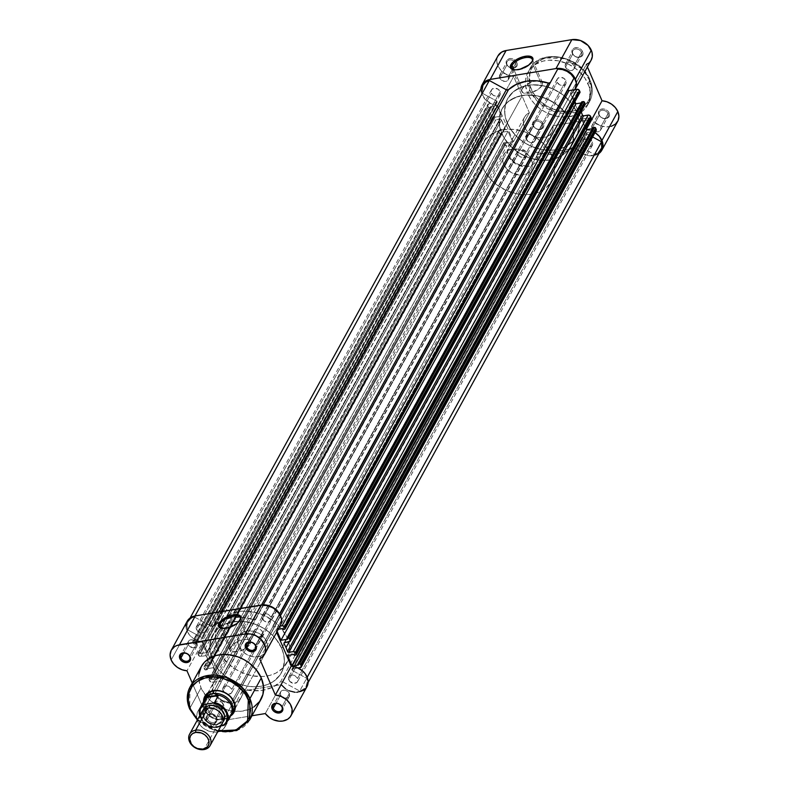 <?xml version="1.0" encoding="UTF-8"?>
<svg xmlns="http://www.w3.org/2000/svg" width="789" height="789" viewBox="0 0 789 789"><rect width="100%" height="100%" fill="white"/><g stroke="black" fill="none" stroke-linecap="round" stroke-linejoin="round"><path stroke-width="0.59" stroke-dasharray="3.94 2.96" d="M572.844 53.8A4.892 3.817 28.8 0 1 575.428 49.056A4.892 3.817 28.8 0 1 581.493 52.37L582.657 51.689A5.868 4.586 -151.2 0 0 575.368 47.715A5.868 4.586 -151.2 0 0 572.272 53.405L572.844 53.8L565.486 67.183A4.892 3.817 28.8 0 1 565.526 64.116A4.892 3.817 28.8 0 1 569.865 62.469A4.892 3.817 28.8 0 1 574.136 65.753L581.493 52.37A4.892 3.817 -151.2 0 0 577.223 49.086A4.892 3.817 -151.2 0 0 572.883 50.723A4.892 3.817 -151.2 0 0 572.844 53.8A4.892 3.817 -151.2 0 0 577.114 57.084A4.892 3.817 -151.2 0 0 581.454 55.437A4.892 3.817 -151.2 0 0 581.493 52.37L574.136 65.753A4.892 3.817 28.8 0 1 574.096 68.821A4.892 3.817 28.8 0 1 569.757 70.468A4.892 3.817 28.8 0 1 565.486 67.183L572.844 53.8L572.272 53.405L574.313 55.95L577.41 57.35L580.526 57.124L582.617 55.358L583.061 53.603L582.144 50.762L580.615 49.145L577.518 47.754L574.402 47.971L572.834 49.007L571.867 51.492L572.272 53.405A5.868 4.586 -151.2 0 0 579.56 57.39A5.868 4.586 -151.2 0 0 582.657 51.689L581.493 52.37A4.892 3.817 28.8 0 1 578.909 57.114A4.892 3.817 28.8 0 1 572.844 53.8M599.354 115.076A4.892 3.817 28.8 0 1 601.938 110.332A4.892 3.817 28.8 0 1 608.013 113.646L609.167 112.965A5.868 4.586 -151.2 0 0 601.889 108.99A5.868 4.586 -151.2 0 0 598.792 114.681L599.354 115.076L591.997 128.459A4.892 3.817 28.8 0 1 592.036 125.392A4.892 3.817 28.8 0 1 596.376 123.745A4.892 3.817 28.8 0 1 600.656 127.029L608.013 113.646A4.892 3.817 -151.2 0 0 603.733 110.361A4.892 3.817 -151.2 0 0 599.393 111.999A4.892 3.817 -151.2 0 0 599.354 115.076A4.892 3.817 -151.2 0 0 603.634 118.36A4.892 3.817 -151.2 0 0 607.974 116.713A4.892 3.817 -151.2 0 0 608.013 113.646L600.656 127.029A4.892 3.817 28.8 0 1 600.616 130.096A4.892 3.817 28.8 0 1 596.277 131.743A4.892 3.817 28.8 0 1 591.997 128.459L599.354 115.076L598.792 114.681L600.823 117.226L603.93 118.616L607.047 118.399L609.128 116.634L609.581 114.878L608.664 112.038L607.135 110.421L604.029 109.03L600.912 109.247L599.354 110.273L598.378 112.768L598.792 114.681A5.868 4.586 -151.2 0 0 606.07 118.656A5.868 4.586 -151.2 0 0 609.167 112.965L608.013 113.646A4.892 3.817 28.8 0 1 605.429 118.389A4.892 3.817 28.8 0 1 599.354 115.076M507.08 64.668A4.892 3.817 28.8 0 1 508.51 60.28A4.892 3.817 28.8 0 1 514.103 61.177A4.892 3.817 28.8 0 1 515.73 63.238L516.894 62.558A5.868 4.586 -151.2 0 0 515.247 60.339A5.868 4.586 -151.2 0 0 508.382 58.938A5.868 4.586 -151.2 0 0 506.508 64.274L507.08 64.668L499.723 78.052A4.892 3.817 28.8 0 1 499.762 74.975A4.892 3.817 28.8 0 1 504.102 73.338A4.892 3.817 28.8 0 1 508.372 76.622L515.73 63.238A4.892 3.817 -151.2 0 0 514.103 61.177A4.892 3.817 -151.2 0 0 507.12 61.591A4.892 3.817 -151.2 0 0 507.08 64.668A4.892 3.817 -151.2 0 0 511.351 67.943A4.892 3.817 -151.2 0 0 515.69 66.306A4.892 3.817 -151.2 0 0 515.73 63.238L508.372 76.622A4.892 3.817 28.8 0 1 508.333 79.689A4.892 3.817 28.8 0 1 503.993 81.336A4.892 3.817 28.8 0 1 499.723 78.052L507.08 64.668L506.508 64.274L508.54 66.818L511.647 68.209L514.763 67.992L516.854 66.227L517.298 64.471L516.381 61.631L514.852 60.013L511.755 58.613L509.605 58.573L507.071 59.865L506.104 62.361L506.508 64.274A5.868 4.586 -151.2 0 0 513.787 68.249A5.868 4.586 -151.2 0 0 516.894 62.558L515.73 63.238A4.892 3.817 28.8 0 1 513.146 67.982A4.892 3.817 28.8 0 1 507.08 64.668M533.591 125.944A4.892 3.817 28.8 0 1 536.175 121.19A4.892 3.817 28.8 0 1 542.25 124.514L543.404 123.834A5.868 4.586 -151.2 0 0 536.125 119.849A5.868 4.586 -151.2 0 0 533.019 125.55L533.591 125.944L526.233 139.328A4.892 3.817 28.8 0 1 526.273 136.25A4.892 3.817 28.8 0 1 530.612 134.613A4.892 3.817 28.8 0 1 534.893 137.897L542.25 124.514A4.892 3.817 -151.2 0 0 537.97 121.23A4.892 3.817 -151.2 0 0 533.63 122.867A4.892 3.817 -151.2 0 0 533.591 125.944A4.892 3.817 -151.2 0 0 537.871 129.218A4.892 3.817 -151.2 0 0 542.211 127.581A4.892 3.817 -151.2 0 0 542.25 124.514L534.893 137.897A4.892 3.817 28.8 0 1 534.853 140.965A4.892 3.817 28.8 0 1 530.514 142.602A4.892 3.817 28.8 0 1 526.233 139.328L533.591 125.944L533.019 125.55L535.06 128.094L538.157 129.485L541.284 129.268L543.365 127.502L543.72 124.79L542.901 122.906L540.406 120.658L538.266 119.889L536.125 119.849L533.591 121.141L532.614 123.626L533.019 125.55A5.868 4.586 -151.2 0 0 540.307 129.524A5.868 4.586 -151.2 0 0 543.404 123.834L542.25 124.514A4.892 3.817 28.8 0 1 539.666 129.258A4.892 3.817 28.8 0 1 533.591 125.944M531.875 62.114A11.194 4.931 -23.4 0 0 531.894 62.094A11.194 4.931 -23.4 0 0 532.121 61.631A11.194 4.931 156.6 0 1 531.875 62.114L541.994 85.498A11.194 4.931 -23.4 0 0 542.368 82.687A11.194 4.931 -23.4 0 0 532.822 81.622A11.194 4.931 -23.4 0 0 522.19 88.772L513.964 69.767L522.19 88.772A11.194 4.931 -23.4 0 0 521.815 91.583A11.194 4.931 -23.4 0 0 531.362 92.638A11.194 4.931 -23.4 0 0 541.994 85.498L531.875 62.114A11.194 4.931 156.6 0 1 523.521 68.446A11.194 4.931 156.6 0 1 513.491 69.688A11.194 4.931 -23.4 0 0 513.974 69.846A11.194 4.931 -23.4 0 0 523.916 68.278A11.194 4.931 -23.4 0 0 531.875 62.114L532.397 61.167L531.875 62.114M589.896 80.113L589.62 101.485L575.388 112.363L553.7 111.377L537.289 101.12L529.666 90.064A1.371 0.602 156.6 0 1 531.293 89.108C533.542 97.175 550.298 114.435 571.847 111.269C593.081 107.363 593.663 87.244 589.097 79.561A1.371 0.602 156.6 0 1 589.935 79.758A1.371 0.602 156.6 0 1 589.896 80.113L587.953 83.644A34.045 26.589 28.8 0 1 587.677 105.016A34.045 26.589 28.8 0 1 557.478 116.437A34.045 26.589 28.8 0 1 527.723 93.595L529.666 90.064A34.045 26.589 -151.2 0 0 559.421 112.896A34.045 26.589 -151.2 0 0 589.62 101.485A34.045 26.589 -151.2 0 0 589.896 80.113A34.045 26.589 -151.2 0 0 560.141 57.272A34.045 26.589 -151.2 0 0 529.942 68.682A34.045 26.589 -151.2 0 0 529.666 90.064L527.723 93.595L530.672 98.97L534.666 103.951L539.548 108.34L545.13 111.979L554.351 115.707L560.713 116.91L566.966 117.028L575.625 115.164L582.746 111.022L587.716 104.937L590.123 97.461L590.182 91.997L588.998 86.415L585.004 78.269L578.672 71L573.416 66.976L567.557 63.771L558.148 60.792L548.71 60.211L542.802 61.187L535.1 64.599L531.017 68.051L526.855 74.669L525.553 79.778L525.494 85.232L527.723 93.595A34.045 26.589 28.8 0 1 527.999 72.223A34.045 26.589 28.8 0 1 558.198 60.802A34.045 26.589 28.8 0 1 587.953 83.644L589.896 80.113A1.371 0.602 -23.4 0 0 589.935 79.758A1.371 0.602 -23.4 0 0 589.097 79.561L591.237 87.579L591.178 92.816L589.925 97.728L587.539 102.126L584.097 105.834L577.262 109.819L571.847 111.269L565.979 111.683L559.894 111.042L550.87 108.182L545.248 105.115L540.199 101.239L535.918 96.722L532.575 91.731L530.287 86.445L529.034 78.446L530.455 70.941L532.851 66.552L536.293 62.834L540.652 59.954L545.761 58.001L554.401 56.995L563.543 58.337L569.52 60.487L575.142 63.564L580.191 67.43L584.471 71.947L589.097 79.561C586.848 71.493 570.092 54.244 548.542 57.41C527.308 61.305 526.717 81.425 531.293 89.108A1.371 0.602 -23.4 0 0 529.666 90.064L529.942 68.682L544.173 57.814L565.861 58.8L582.272 69.047L589.896 80.113M595.616 133.025L591.04 130.698L586.148 129.672L586.661 128.725L586.148 129.672A15.652 12.229 28.8 0 1 595.014 132.631M576.562 111.811L570.97 121.989A39.134 30.564 28.8 0 1 570.644 146.557A39.134 30.564 28.8 0 1 535.938 159.674A39.134 30.564 28.8 0 1 501.745 133.42L507.337 123.252A39.134 30.564 -151.2 0 0 541.53 149.506A39.134 30.564 -151.2 0 0 576.236 136.379A39.134 30.564 -151.2 0 0 576.562 111.811L578.613 118.212L579.264 124.593L577.558 133.568L574.698 138.834L568.09 145.137L562.389 148.046L555.9 149.782L548.878 150.275L541.589 149.515L530.78 146.093L524.044 142.415L517.998 137.779L512.88 132.365L508.866 126.388L505.276 116.851L504.625 110.47L505.414 104.365L507.603 98.773L513.323 91.78L521.509 87.017L527.989 85.281L535.011 84.788L545.958 86.395L553.119 88.97L559.845 92.648L565.891 97.284L571.019 102.698L576.562 111.811A39.134 30.564 -151.2 0 0 542.359 85.557A39.134 30.564 -151.2 0 0 507.652 98.684A39.134 30.564 -151.2 0 0 507.337 123.252L501.745 133.42L505.128 139.604L509.714 145.334L515.325 150.374L521.746 154.555L528.729 157.692L536.007 159.684L543.286 160.453L553.631 159.24L562.498 155.315L567.192 151.34L570.694 146.468L572.893 140.866L573.524 131.595L572.173 125.175L567.577 115.805L562.991 110.075L554.263 102.826L543.986 97.708L536.707 95.716L525.859 95.045L519.073 96.169L510.217 100.095L505.522 104.069L502.011 108.941L499.25 117.541L499.684 127.019L501.745 133.42A39.134 30.564 28.8 0 1 502.06 108.852A39.134 30.564 28.8 0 1 536.767 95.735A39.134 30.564 28.8 0 1 570.97 121.989L281.673 648.292A39.134 30.564 28.8 0 1 281.348 672.859A39.134 30.564 28.8 0 1 263.447 685.769A39.134 30.564 28.8 0 1 212.448 659.732L507.337 123.252A39.134 30.564 -151.2 0 0 541.53 149.506A39.134 30.564 -151.2 0 0 576.236 136.379A39.134 30.564 -151.2 0 0 576.562 111.811A39.134 30.564 -151.2 0 0 542.359 85.557A39.134 30.564 -151.2 0 0 507.652 98.684A39.134 30.564 -151.2 0 0 507.337 123.252L212.448 659.732A39.134 30.564 28.8 0 1 211.462 657.198A39.134 30.564 28.8 0 1 212.764 635.155A39.134 30.564 28.8 0 1 247.47 622.038A39.134 30.564 28.8 0 1 281.673 648.292L576.562 111.811L571.019 102.698L562.971 94.858L553.119 88.97L542.299 85.547L531.451 84.877L521.509 87.017L513.323 91.78L507.603 98.773L505.414 104.365L504.773 113.646L506.134 120.066L510.72 129.435L517.998 137.779L524.044 142.415L530.78 146.093L541.589 149.515L552.438 150.186L559.223 149.062L565.348 146.734L572.784 141.172L577.558 133.568L579.047 127.69L579.116 121.417L576.562 111.811M611.258 126.329L606.189 126.901L600.833 125.786L595.873 123.123L591.967 119.267L553.02 125.698L553.01 129.061L551.994 132.118L550.022 134.672L545.603 137.168L538.098 137.483L530.622 134.357L526.263 130.215L523.383 123.498L523.442 120.155L524.517 117.107L526.529 114.592L529.35 112.768L513.639 76.474L505.729 74.087L501.281 70.714L498.175 66.394L496.814 61.7L496.853 59.392L498.362 55.25M574.915 89.621A15.652 12.229 28.8 0 1 570.437 93.378L586.148 129.672L570.437 93.378L586.326 64.471A15.652 12.229 -151.2 0 0 591.178 60.092L588.18 63.416M586.326 64.471L587.41 66.957L586.326 64.471L570.437 93.378L575.073 89.374M480.955 88.309L481.369 92.974L485.393 99.621L492.395 104.187L497.751 105.391L513.452 141.685L510.641 143.509L508.629 146.024L507.554 149.062L507.85 154.131L511.647 160.631L516.479 164.339L524.162 166.657L529.715 166.075L532.831 164.605L535.228 162.386L536.737 159.556L537.122 154.614L576.078 148.174L582.371 153.539L587.608 155.463L595.37 155.246L599.502 153.066M600.656 127.029L600.991 128.627L600.182 130.698L597.194 131.832L593.703 130.579L591.661 126.861L592.47 124.79L595.458 123.646L598.959 124.909L600.656 127.029M574.136 65.753L571.64 63.11L568.948 62.38L566.541 63.021L565.151 65.586L566.482 68.673L570.674 70.566L572.37 70.28L574.106 68.811L574.136 65.753M534.893 137.897L532.388 135.254L529.695 134.515L527.299 135.156L525.898 137.73L527.93 141.448L531.431 142.701L534.419 141.566L535.228 139.495L534.893 137.897M508.372 76.622L508.343 79.679L507.317 80.784L504.911 81.425L501.419 80.172L499.378 76.454L500.778 73.88L503.175 73.239L505.877 73.979L508.372 76.622M598.9 153.53A15.652 12.229 28.8 0 1 576.078 148.174L591.967 119.267A15.652 12.229 -151.2 0 0 605.696 126.871A15.652 12.229 -151.2 0 0 617.698 121.368M497.977 55.871A15.652 12.229 -151.2 0 0 499.792 68.998A15.652 12.229 -151.2 0 0 513.639 76.474L497.751 105.391A15.652 12.229 28.8 0 1 480.896 88.989M553.02 125.698L537.122 154.614A15.652 12.229 28.8 0 1 536.037 161.143A15.652 12.229 28.8 0 1 516.43 164.319A15.652 12.229 28.8 0 1 508.609 146.064A15.652 12.229 28.8 0 1 513.452 141.685L529.35 112.768A15.652 12.229 -151.2 0 0 524.498 117.147A15.652 12.229 -151.2 0 0 532.328 135.402A15.652 12.229 -151.2 0 0 551.935 132.227A15.652 12.229 -151.2 0 0 553.02 125.698L591.967 119.267L576.078 148.174L537.122 154.614L553.02 125.698M513.452 141.685L497.751 105.391L513.639 76.474L529.35 112.768L513.452 141.685M522.19 88.772L521.657 90.991L523.788 93.132L530.721 92.826L538.453 89.177L541.994 85.498L542.536 83.279L541.481 81.642L538.995 80.843L533.463 81.445L525.73 85.084L522.19 88.772M272.984 626.397A0.976 0.759 28.8 0 1 272.994 625.785L279.572 613.812L272.915 626.081L273.842 627.058L280.056 626.091L274.197 627.058A0.976 0.759 28.8 0 1 272.984 626.397L279.75 614.098L272.984 626.397M557.162 82.194A4.99 3.896 -151.2 0 0 561.521 85.537A4.99 3.896 -151.2 0 0 565.94 83.861A4.99 3.896 -151.2 0 0 565.989 80.734L271.091 617.205A4.99 3.896 28.8 0 1 271.051 620.341A4.99 3.896 28.8 0 1 266.633 622.018A4.99 3.896 28.8 0 1 262.264 618.665L557.162 82.194L262.264 618.665A4.99 3.896 28.8 0 1 262.313 615.538A4.99 3.896 28.8 0 1 266.731 613.862A4.99 3.896 28.8 0 1 271.091 617.205L565.989 80.734A4.99 3.896 -151.2 0 0 561.62 77.381A4.99 3.896 -151.2 0 0 557.202 79.058A4.99 3.896 -151.2 0 0 557.162 82.194L559.707 84.887L562.458 85.636L565.506 84.472L566.324 82.362L564.253 78.575L560.683 77.283L557.636 78.446L556.817 80.557L557.162 82.194M583.673 143.46A4.99 3.896 -151.2 0 0 588.032 146.813A4.99 3.896 -151.2 0 0 592.46 145.137A4.99 3.896 -151.2 0 0 592.5 142.01L297.611 678.481A4.99 3.896 28.8 0 1 297.571 681.617A4.99 3.896 28.8 0 1 293.143 683.294A4.99 3.896 28.8 0 1 288.784 679.94L583.673 143.46L288.784 679.94A4.99 3.896 28.8 0 1 288.823 676.814A4.99 3.896 28.8 0 1 293.252 675.137A4.99 3.896 28.8 0 1 297.611 678.481L592.5 142.01A4.99 3.896 -151.2 0 0 588.14 138.657A4.99 3.896 -151.2 0 0 583.712 140.334A4.99 3.896 -151.2 0 0 583.673 143.46L585.408 145.63L588.969 146.912L591.425 146.251L592.845 143.637L590.764 139.84L587.203 138.558L584.156 139.722L583.426 141.053L583.673 143.46M517.909 154.328A4.99 3.896 -151.2 0 0 522.269 157.682A4.99 3.896 -151.2 0 0 526.697 156.005A4.99 3.896 -151.2 0 0 526.736 152.869L231.848 689.349A4.99 3.896 28.8 0 1 231.808 692.486A4.99 3.896 28.8 0 1 227.38 694.152A4.99 3.896 28.8 0 1 223.021 690.809L517.909 154.328L223.021 690.809A4.99 3.896 28.8 0 1 223.06 687.673A4.99 3.896 28.8 0 1 227.488 686.006A4.99 3.896 28.8 0 1 231.848 689.349L526.736 152.869A4.99 3.896 -151.2 0 0 522.377 149.525A4.99 3.896 -151.2 0 0 517.949 151.202A4.99 3.896 -151.2 0 0 517.909 154.328L519.645 156.488L523.206 157.78L526.253 156.617L527.082 154.506L525.721 151.35L521.44 149.427L518.984 150.078L517.939 151.212L517.909 154.328M491.389 93.053A4.99 3.896 -151.2 0 0 495.748 96.406A4.99 3.896 -151.2 0 0 500.177 94.729A4.99 3.896 -151.2 0 0 500.216 91.593L205.327 628.074A4.99 3.896 28.8 0 1 205.288 631.21A4.99 3.896 28.8 0 1 200.86 632.877A4.99 3.896 28.8 0 1 196.5 629.533L491.389 93.053L196.5 629.533A4.99 3.896 28.8 0 1 196.54 626.397A4.99 3.896 28.8 0 1 200.968 624.73A4.99 3.896 28.8 0 1 205.327 628.074L500.216 91.593A4.99 3.896 -151.2 0 0 495.857 88.25A4.99 3.896 -151.2 0 0 491.429 89.926A4.99 3.896 -151.2 0 0 491.389 93.053L493.125 95.213L496.685 96.505L499.141 95.844L500.561 93.23L498.49 89.433L494.92 88.151L491.872 89.315L491.044 91.425L491.389 93.053M497.178 101.603A0.976 0.759 -151.2 0 0 496.675 101.071L201.787 637.551A0.976 0.759 28.8 0 1 202.29 638.084L497.178 101.603L202.29 638.084A0.976 0.759 28.8 0 1 201.767 639.031L193.857 640.343L488.746 103.862L496.666 102.55L201.767 639.031L496.666 102.55A0.976 0.759 -151.2 0 0 497.178 101.603L496.675 101.071L201.787 637.551L187.476 629.74L482.375 93.26L496.675 101.071L482.375 93.26L187.476 629.74A14.675 11.46 28.8 0 1 188.058 621.732A14.675 11.46 28.8 0 1 194.419 616.988L194.982 615.972L194.419 616.988L211.403 626.259L194.419 616.988L190.632 618.793L188.038 621.771L186.944 625.569L187.476 629.74L201.787 637.551L202.28 638.696L193.857 640.343L488.746 103.862L496.666 102.55L497.178 101.603M504.98 128.568L210.091 665.048L205.022 666.143A1.953 1.529 28.8 0 0 203.986 668.036L203.996 666.813L205.022 666.143L499.91 129.662A1.953 1.529 -151.2 0 0 498.875 131.556L203.986 668.036L204.529 669.289A0.976 0.759 28.8 0 0 205.742 669.95L204.529 669.289L499.417 132.808A0.976 0.759 -151.2 0 0 500.63 133.469L205.742 669.95L207.211 669.703L206.807 668.776L213.129 667.731L217.734 678.382L211.413 679.418L211.018 678.491L209.539 678.737A0.976 0.759 28.8 0 0 209.026 679.684L504.437 142.257A0.976 0.759 -151.2 0 0 503.915 143.213L209.026 679.684L209.568 680.937A1.953 1.529 28.8 0 0 211.994 682.258L209.568 680.937L504.457 144.456A1.953 1.529 -151.2 0 0 506.883 145.787L211.994 682.258L220.93 681.321L221.117 682.229L215.032 693.413L217.942 697.2L221.956 700.149L226.601 701.924L231.345 702.328L533.463 152.573L238.574 689.053A1.953 1.529 28.8 0 1 238.574 689.044L533.463 152.573A1.953 1.529 -151.2 0 1 535.465 151.981L240.576 688.462L238.574 689.053A1.953 1.529 28.8 0 1 240.576 688.462A44.026 34.381 28.8 0 0 280.499 681.864L575.388 145.383L280.499 681.864L272.54 687.278L262.757 690.286L251.839 690.691L240.576 688.462L535.465 151.981A44.026 34.381 -151.2 0 0 575.388 145.383A1.953 1.529 -151.2 0 1 577.607 145.284L282.718 681.755L280.499 681.864A1.953 1.529 28.8 0 1 282.718 681.755L299.692 691.036L282.718 681.755L577.607 145.284L594.581 154.555L299.692 691.036L303.489 689.221L306.073 686.252L307.168 682.455L306.635 678.284L307.187 677.268L306.635 678.284L292.324 670.463A0.976 0.759 28.8 0 1 292.344 668.983L291.752 669.614L292.324 670.463L587.213 133.992L592.638 136.951L587.213 133.992L586.691 132.917L292.344 668.983L587.233 132.513L595.153 131.201L300.264 667.681L595.153 131.201L587.233 132.513A0.976 0.759 -151.2 0 0 587.213 133.992L292.324 670.463L306.635 678.284A14.675 11.46 28.8 0 1 306.053 686.282A14.675 11.46 28.8 0 1 299.692 691.036L594.581 154.555L577.006 145.048L575.832 145.107L567.439 150.798L557.645 153.816L546.728 154.22L534.271 151.952L526.243 165.848L521.49 165.453L516.844 163.668L512.83 160.719L509.931 156.942L516.016 145.137L221.127 681.617A0.976 0.759 28.8 0 1 221.117 682.229L509.931 156.942A14.675 11.46 -151.2 0 0 526.243 165.848L231.345 702.328A14.675 11.46 28.8 0 1 215.032 693.413L516.016 145.748A0.976 0.759 -151.2 0 0 516.016 145.137L514.803 144.476L506.883 145.787L514.803 144.476L219.914 680.956A0.976 0.759 28.8 0 1 221.127 681.617L516.016 145.137A0.976 0.759 -151.2 0 0 514.803 144.476L219.914 680.956L211.994 682.258L506.883 145.787L504.852 145.058L503.915 143.213L209.026 679.684L209.568 680.937L504.457 144.456L503.924 142.602L505.907 142.02L506.301 142.947L512.623 141.902L508.017 131.26L501.696 132.305L502.1 133.233L500.63 133.469L502.1 133.233L207.211 669.703L206.807 668.776L501.696 132.305L508.017 131.26L213.129 667.731L217.734 678.382L512.623 141.902L217.734 678.382L211.413 679.418L506.301 142.947L505.907 142.02L211.018 678.491L209.539 678.737L504.437 142.257L505.907 142.02L211.018 678.491L211.413 679.418L506.301 142.947L512.623 141.902L508.017 131.26L213.129 667.731L206.807 668.776L501.696 132.305L502.1 133.233L207.211 669.703L205.742 669.95L500.63 133.469L499.615 133.104L498.875 131.556L203.986 668.036L204.529 669.289L499.417 132.808L498.885 130.333L504.98 128.568L210.101 664.437A0.976 0.759 28.8 0 1 209.578 665.383L504.467 128.903L499.91 129.662L205.022 666.143L209.578 665.383L504.467 128.903A0.976 0.759 -151.2 0 0 504.94 127.867L501.528 119.987A0.976 0.759 -151.2 0 0 500.285 119.228L205.396 655.708A0.976 0.759 28.8 0 1 206.61 656.369L501.498 119.898L206.61 656.369A0.976 0.759 28.8 0 1 206.639 656.458L501.528 119.987A44.026 34.381 -151.2 0 0 504.94 127.867L210.052 664.348A0.976 0.759 28.8 0 1 210.101 664.437L504.99 127.956A0.976 0.759 -151.2 0 0 504.94 127.867L210.052 664.348A44.026 34.381 28.8 0 1 206.639 656.458L501.528 119.987A0.976 0.759 -151.2 0 0 501.498 119.898L500.285 119.228L495.719 119.987L200.83 656.468L205.396 655.708L500.285 119.228L495.009 119.967L493.687 119.257L492.75 117.413L197.861 653.884L198.404 655.136L493.293 118.656L492.76 116.802L494.742 116.22L199.854 652.69L198.374 652.937L493.273 116.456L494.742 116.22L199.854 652.69L200.248 653.617L495.137 117.147L494.742 116.22L495.137 117.147L501.459 116.101L206.57 652.582L200.248 653.617L495.137 117.147L501.459 116.101L206.57 652.582L201.964 641.94L496.853 105.46L501.459 116.101L496.853 105.46L201.964 641.94L195.642 642.976L490.531 106.505L496.853 105.46L490.531 106.505L490.936 107.432L196.047 643.903L195.642 642.976L490.531 106.505L490.936 107.432L196.047 643.903L194.577 644.149L489.466 107.669L490.936 107.432L488.756 107.541L487.71 105.756L192.822 642.236L193.364 643.489L488.253 107.008L487.612 104.819L488.746 103.862A1.953 1.529 -151.2 0 0 487.71 105.756L192.822 642.236L192.832 641.013L193.857 640.343A1.953 1.529 28.8 0 0 192.832 641.003L487.73 104.533M580.882 111.101L289.129 641.871L580.882 111.101A44.026 34.381 -151.2 0 0 578.948 107.196L284.642 642.611L578.948 107.196A44.026 34.381 28.8 0 1 580.882 111.101A44.026 34.381 28.8 0 1 581.158 111.732A44.026 34.381 -151.2 0 0 580.882 111.101M262.806 605.617A14.675 11.46 28.8 0 1 279.079 614.592L272.994 625.785L279.079 614.592L276.189 610.804L272.195 607.836L267.55 606.041L262.806 605.617L263.23 604.838L255.537 618.961A1.953 1.529 28.8 0 1 255.537 618.971A1.953 1.529 28.8 0 1 253.535 619.562L261.553 604.966L253.535 619.562L255.537 618.961L262.806 605.617M577.992 93.043L283.103 629.523L577.992 93.043L577.587 92.116L577.992 93.043L579.461 92.806L577.992 93.043M284.573 629.277L579.461 92.806L284.573 629.277M282.699 628.596L577.587 92.116L571.275 93.161L276.377 629.642L278.28 629.326L276.377 629.642L571.275 93.161L574.934 101.623L571.275 93.161L577.587 92.116L282.699 628.596M277.146 631.397L276.377 629.642L277.146 631.397M287.304 639.238L582.193 102.757L581.187 102.925L582.193 102.757L581.789 101.83L582.193 102.757L287.304 639.238M579.422 106.16L583.988 105.401L289.099 641.881L583.988 105.401L579.422 106.16A0.976 0.759 -151.2 0 0 578.948 107.196L284.533 642.631L579.422 106.16M589.156 118.843L294.267 655.324L589.156 118.843L588.752 117.916L589.156 118.843L590.626 118.606L589.156 118.843M295.737 655.077L590.626 118.606L295.737 655.077M293.863 654.397L588.752 117.916L582.44 118.961L287.541 655.442L582.44 118.961L586.099 127.423L582.44 118.961L588.752 117.916L293.863 654.397M298.469 665.038L593.358 128.558L592.352 128.725L593.358 128.558L592.953 127.631L593.358 128.558L298.469 665.038M292.344 668.983L298.173 668.027L292.344 668.983M594.581 154.555A14.675 11.46 -151.2 0 0 600.952 149.802M482.947 85.261A14.675 11.46 -151.2 0 0 482.375 93.26L481.901 91.159M219.263 611.948L211.403 626.259L219.263 611.948M213.612 626.15A1.953 1.529 28.8 0 1 211.403 626.259L213.612 626.15A44.026 34.381 28.8 0 1 220.437 621.308A44.026 34.381 28.8 0 1 241.03 617.235A44.026 34.381 28.8 0 1 253.535 619.562L242.272 617.323L231.355 617.728L221.571 620.746L213.612 626.15L221.64 611.554L213.612 626.15M550.18 82.806A1.953 1.529 -151.2 0 0 550.426 82.49L255.537 618.961L550.426 82.49A1.953 1.529 -151.2 0 0 550.436 82.49L255.537 618.961M557.695 69.146L550.436 82.49L557.695 69.146M595.153 131.201A1.953 1.529 -151.2 0 0 596.168 130.53L595.991 130.767M598.378 152.75L596.602 153.816M210.091 665.048L210.101 664.437A0.976 0.759 -151.2 0 0 210.052 664.348L206.639 656.458A0.976 0.759 -151.2 0 0 206.61 656.369L205.396 655.708L199.755 656.349L197.861 653.884L198.078 653.055L199.854 652.69L200.248 653.617L206.57 652.582L201.964 641.94L195.642 642.976L196.047 643.903L194.577 644.149L193.561 643.785L192.822 642.236A1.953 1.529 28.8 0 1 192.832 641.003M271.091 617.205L268.546 614.513L265.794 613.763L263.348 614.414L261.918 617.037L263.999 620.825L267.57 622.117L270.617 620.953L271.436 618.842L271.091 617.205M297.611 678.481L295.056 675.788L292.315 675.039L289.869 675.69L288.439 678.313L289.8 681.459L294.08 683.392L297.128 682.229L297.857 680.887L297.611 678.481M231.848 689.349L229.293 686.657L226.551 685.907L224.096 686.558L222.676 689.182L224.747 692.969L228.317 694.251L231.364 693.097L232.094 691.756L231.848 689.349M205.327 628.074L202.783 625.381L200.031 624.632L197.585 625.283L196.155 627.906L197.516 631.052L201.797 632.975L203.523 632.699L205.298 631.2L205.327 628.074M281.673 648.292L276.13 639.179L271.002 633.764L264.956 629.129L258.23 625.45L251.07 622.866L240.122 621.259L229.777 622.472L223.652 624.809L218.435 628.261L214.312 632.709L211.442 637.966L209.736 646.95L210.387 653.322L213.977 662.859L217.981 668.845L223.109 674.26L232.449 680.858L239.432 684.004L246.701 685.996L253.989 686.755L261.011 686.262L267.501 684.527L273.191 681.617L279.799 675.305L282.669 670.048L284.375 661.064L283.724 654.692L281.673 648.292A39.134 30.564 28.8 0 1 281.348 672.859A39.134 30.564 28.8 0 1 263.447 685.769A39.134 30.564 28.8 0 1 212.448 659.732L218.03 649.554A39.134 30.564 -151.2 0 0 220.703 654.633A39.134 30.564 -151.2 0 0 260.656 676.587A39.134 30.564 -151.2 0 0 286.94 662.691A39.134 30.564 -151.2 0 0 287.265 638.114L281.673 648.292L278.28 642.108L273.694 636.388L268.082 631.338L261.662 627.156L254.679 624.02L247.411 622.028L240.122 621.259L233.1 621.762L223.652 624.809L218.435 628.261L214.312 632.709L210.525 640.846L209.736 646.95L210.387 653.322L213.977 662.859L217.981 668.845L223.109 674.26L229.155 678.885L239.432 684.004L246.701 685.996L253.989 686.755L261.011 686.262L267.501 684.527L273.191 681.617L277.886 677.643L281.397 672.77L283.586 667.169L284.375 661.064L283.724 654.692L281.673 648.292L287.265 638.114L289.316 644.514L289.75 653.992L288.261 659.87L283.478 667.474L276.051 673.037L269.927 675.374L263.141 676.489L252.293 675.818L241.473 672.396L234.747 668.717L228.702 664.082L221.423 655.738L218.03 649.554L215.476 639.948L215.545 633.675L218.306 625.075L224.027 618.093L232.213 613.319L242.154 611.179L253.003 611.85L263.822 615.282L273.675 621.16L281.722 629.001L287.265 638.114A39.134 30.564 -151.2 0 0 253.062 611.86A39.134 30.564 -151.2 0 0 218.356 624.987A39.134 30.564 -151.2 0 0 218.03 649.554L212.448 659.732A39.134 30.564 28.8 0 1 211.462 657.198A39.134 30.564 28.8 0 1 212.764 635.155A39.134 30.564 28.8 0 1 247.47 622.038A39.134 30.564 28.8 0 1 281.673 648.292M198.404 655.136L493.293 118.656A1.953 1.529 -151.2 0 0 495.719 119.987L200.83 656.468A1.953 1.529 28.8 0 1 198.404 655.136M583.988 105.401A1.953 1.529 -151.2 0 0 585.004 104.73M193.364 643.489L488.253 107.008A0.976 0.759 -151.2 0 0 489.466 107.669L194.577 644.149A0.976 0.759 28.8 0 1 193.364 643.489M198.374 652.937L493.273 116.456A0.976 0.759 -151.2 0 0 492.75 117.413L197.861 653.884A0.976 0.759 28.8 0 1 198.374 652.937M280.499 615.598L274.197 627.058L280.499 615.598M216.156 717.743A4.892 3.817 -151.2 0 0 210.091 714.42A4.892 3.817 -151.2 0 0 207.507 719.173L206.343 719.844A5.868 4.586 28.8 0 1 209.45 714.153A5.868 4.586 28.8 0 1 216.728 718.138L216.156 717.743L223.514 704.36A4.892 3.817 -151.2 0 0 219.243 701.076A4.892 3.817 -151.2 0 0 214.904 702.713A4.892 3.817 -151.2 0 0 214.864 705.79L207.507 719.173A4.892 3.817 28.8 0 1 207.546 716.096A4.892 3.817 28.8 0 1 211.886 714.459A4.892 3.817 28.8 0 1 216.156 717.743A4.892 3.817 28.8 0 1 216.117 720.811A4.892 3.817 28.8 0 1 211.777 722.448A4.892 3.817 28.8 0 1 207.507 719.173L214.864 705.79A4.892 3.817 -151.2 0 0 219.135 709.064A4.892 3.817 -151.2 0 0 223.474 707.427A4.892 3.817 -151.2 0 0 223.514 704.36L216.156 717.743L217.044 719.095L217.024 720.968L215.456 723.128L212.576 723.908L208.385 722.389L206.343 719.844L206.393 716.175L208.474 714.41L211.59 714.193L214.697 715.593L216.728 718.138A5.868 4.586 28.8 0 1 213.632 723.829A5.868 4.586 28.8 0 1 206.343 719.844L207.507 719.173A4.892 3.817 -151.2 0 0 213.582 722.487A4.892 3.817 -151.2 0 0 216.156 717.743M205.337 697.663A15.652 12.229 -151.2 0 0 205.84 706.086L204.686 706.766A16.628 12.989 28.8 0 1 203.532 701.51M221.561 628.271A11.194 4.931 -23.4 0 0 222.044 628.419A11.194 4.931 -23.4 0 0 231.986 626.861A11.194 4.931 -23.4 0 0 239.945 620.687L240.467 619.74L239.945 620.687A11.194 4.931 156.6 0 1 231.591 627.018A11.194 4.931 156.6 0 1 221.561 628.271M253.91 706.934L248.949 709.469L240.3 711.333L230.861 710.751L224.53 709.015L218.454 706.283L210.328 700.533L205.87 695.829L201.047 687.9L189.695 708.561L197.309 719.627L213.72 729.874L235.408 730.861L249.64 719.992A34.045 26.589 28.8 0 1 219.441 731.403A34.045 26.589 28.8 0 1 189.695 708.561L201.047 687.9A34.045 26.589 -151.2 0 0 205.456 695.306A34.045 26.589 -151.2 0 0 234.481 711.254A34.045 26.589 -151.2 0 0 261.001 699.32M218.208 730.861L197.635 719.558M230.26 647.345A11.194 4.931 -23.4 0 0 229.885 650.156A11.194 4.931 -23.4 0 0 245.852 648.223A11.194 4.931 -23.4 0 0 250.064 644.071L239.945 620.687L250.064 644.071A11.194 4.931 -23.4 0 0 250.438 641.26A11.194 4.931 -23.4 0 0 240.892 640.204A11.194 4.931 -23.4 0 0 230.26 647.345L222.034 628.34L230.26 647.345L230.053 650.471L231.858 651.714L238.791 651.398L244.787 648.883L249.216 645.294L250.606 641.851L249.551 640.214L247.065 639.415L241.533 640.017L235.536 642.532L230.26 647.345M186.303 623.537L187.18 621.298A15.652 12.229 -151.2 0 0 187.072 631.092L171.174 660.008L187.072 631.092L185.987 625.983M217.705 731.788A15.652 12.229 28.8 0 1 197.694 721.274L213.582 692.367A15.652 12.229 -151.2 0 0 227.262 702.871A15.652 12.229 -151.2 0 0 241.148 697.624A15.652 12.229 -151.2 0 0 242.233 691.085L281.19 684.655L265.291 713.562L281.19 684.655L242.233 691.085L241.967 695.642L241.118 697.683L238.13 700.957L233.761 702.831L228.573 703.068L220.733 700.326L216.452 696.776L213.582 692.367L212.527 688.067L213.069 683.984L215.16 680.562L218.563 678.165L202.674 707.072L192.26 683.018L202.674 707.072L199.262 709.479L197.171 712.901L196.629 716.984L197.171 719.874A15.652 12.229 28.8 0 1 197.822 711.451A15.652 12.229 28.8 0 1 202.674 707.072L218.563 678.165A15.652 12.229 -151.2 0 0 213.711 682.534A15.652 12.229 -151.2 0 0 213.582 692.367L197.694 721.274A15.652 12.229 28.8 0 1 197.28 720.199L200.564 725.693L204.844 729.233L209.982 731.462L215.328 732.074L220.19 731.009L223.928 728.385L226.068 724.549L226.344 720.002L251.957 715.771L226.344 720.002A15.652 12.229 28.8 0 1 225.26 726.531A15.652 12.229 28.8 0 1 218.711 731.531M262.767 632.216A4.892 3.817 -151.2 0 0 258.496 628.932A4.892 3.817 -151.2 0 0 254.157 630.569A4.892 3.817 -151.2 0 0 254.117 633.646L249.363 642.276L254.117 633.646A4.892 3.817 -151.2 0 0 258.388 636.93A4.892 3.817 -151.2 0 0 262.727 635.283A4.892 3.817 -151.2 0 0 262.767 632.216L255.597 645.254L262.767 632.216L261.07 630.095L258.486 628.932L255.883 629.119L254.147 630.589L253.772 632.048L254.541 634.415L258.397 636.93L262.293 635.885L263.102 633.814L262.767 632.216M289.287 693.492A4.892 3.817 -151.2 0 0 285.007 690.207A4.892 3.817 -151.2 0 0 280.667 691.845A4.892 3.817 -151.2 0 0 280.628 694.922L275.884 703.551L280.628 694.922A4.892 3.817 -151.2 0 0 284.908 698.196A4.892 3.817 -151.2 0 0 289.247 696.559A4.892 3.817 -151.2 0 0 289.287 693.492L282.117 706.53L289.287 693.492L289.543 694.29L288.813 697.16L284.908 698.206L281.052 695.691L280.371 694.123L280.667 691.854L282.403 690.395L284.997 690.207L287.581 691.371L289.287 693.492M197.003 643.084A4.892 3.817 -151.2 0 0 192.723 639.8A4.892 3.817 -151.2 0 0 188.393 641.437A4.892 3.817 -151.2 0 0 188.344 644.514L183.6 653.144L188.344 644.514A4.892 3.817 -151.2 0 0 192.624 647.789A4.892 3.817 -151.2 0 0 196.964 646.152A4.892 3.817 -151.2 0 0 197.003 643.084L189.833 656.123L197.003 643.084L197.26 643.883L196.53 646.753L192.634 647.799L188.768 645.284L188.088 643.706L188.384 641.447L190.119 639.978L192.723 639.8L195.307 640.964L197.003 643.084M266.366 651.379L233.406 711.343A15.652 12.229 28.8 0 1 224.697 716.787A15.652 12.229 28.8 0 1 206.037 706.53A15.652 12.229 28.8 0 1 205.84 706.086L238.801 646.122A15.652 12.229 -151.2 0 0 252.48 656.626A15.652 12.229 -151.2 0 0 266.366 651.379A15.652 12.229 -151.2 0 0 266.495 641.546L233.534 701.51L266.495 641.546A15.652 12.229 -151.2 0 0 252.815 631.052A15.652 12.229 -151.2 0 0 238.929 636.299A15.652 12.229 -151.2 0 0 238.801 646.122L205.84 706.086A15.652 12.229 28.8 0 1 205.968 696.263L503.806 154.427A15.652 12.229 -151.2 0 0 506.844 169.004A15.652 12.229 -151.2 0 0 523.097 174.872L223.8 719.381A15.652 12.229 28.8 0 1 204.104 708.118A15.652 12.229 28.8 0 1 203.355 705.05A15.652 12.229 -151.2 0 0 204.104 708.118A15.652 12.229 -151.2 0 0 223.8 719.381L228.12 718L216.975 719.834L223.8 719.381L216.975 719.834L228.12 718L216.58 720.11L228.09 718.207L224.194 725.18M280.47 625.342L279.217 627.166L275.548 629.859L276.623 632.344L275.548 629.859A15.652 12.229 -151.2 0 0 280.401 625.48M296.871 692.308L294.938 692.259M289.109 690.799L285.519 688.817M218.563 678.165L202.862 641.871L197.97 640.836L193.384 638.508L189.626 635.145L187.072 631.092A15.652 12.229 -151.2 0 0 202.862 641.871L186.963 670.778L202.862 641.871L218.563 678.165M201.284 666.597L201.323 666.527A34.045 26.589 -151.2 0 0 201.047 687.9L198.818 679.536L198.887 674.082M197.151 719.055L207.191 726.758L219.095 731.048M230.496 716.067L228.08 717.309L222.34 718.256L219.243 717.931L213.188 715.751L210.456 713.976L206.116 709.39L203.809 704.044L203.532 701.342M238.801 646.122L244.235 652.907L249.6 655.837L255.419 656.931L260.824 656.044L264.986 653.292L267.264 649.1L267.579 646.655L266.495 641.546L263.299 636.782L258.486 633.094L249.876 630.736L244.472 631.634L242.193 632.798L238.909 636.328L237.716 641.013L238.801 646.122M214.864 705.79L216.561 707.901L220.062 709.163L223.05 708.029L223.859 705.948L221.817 702.24L218.326 700.977L215.92 701.618L214.894 702.723L214.864 705.79M281.19 684.655A15.652 12.229 -151.2 0 0 294.908 692.259A15.652 12.229 -151.2 0 0 306.911 686.755M242.233 691.085L226.344 720.002L242.233 691.085M259.66 658.766L275.548 629.859L259.66 658.766M189.971 687.189L189.695 708.561M230.28 716.215A16.628 12.989 28.8 0 1 204.686 706.766L205.84 706.086A15.652 12.229 -151.2 0 0 206.037 706.53A15.652 12.229 -151.2 0 0 224.697 716.787A15.652 12.229 -151.2 0 0 232.558 712.625M201.619 719.371A11.736 9.172 -151.2 0 0 216.225 727.399A2.633 1.164 -99.4 0 1 216.364 724.687A10.079 7.87 28.8 0 1 206.373 721.383A10.079 7.87 28.8 0 1 203.513 712.506A10.079 7.87 28.8 0 1 209.174 708.078A10.079 7.87 28.8 0 1 219.174 711.392A10.079 7.87 28.8 0 1 222.034 720.268A10.079 7.87 28.8 0 1 216.364 724.687A2.633 1.164 80.6 0 0 216.225 727.399L204.045 749.55L216.225 727.399A11.736 9.172 -151.2 0 0 222.32 723.375M208.661 708.502A2.633 1.164 -99.4 0 1 207.852 708.049A2.633 1.164 80.6 0 0 208.661 708.502M201.747 712.063A11.736 9.172 -151.2 0 0 204.026 723A11.736 9.172 -151.2 0 0 216.225 727.399M202.625 710.81L202.507 714.844L205.515 720.337L211.215 724.046L217.695 724.716A2.633 1.164 80.6 0 0 216.876 724.263A2.633 1.164 -99.4 0 1 217.695 724.716L222.912 721.965M216.364 724.687A10.079 7.87 -151.2 0 0 222.034 720.268A10.079 7.87 -151.2 0 0 219.174 711.392A10.079 7.87 -151.2 0 0 209.174 708.078A10.079 7.87 -151.2 0 0 203.513 712.506A10.079 7.87 -151.2 0 0 206.373 721.383A10.079 7.87 -151.2 0 0 216.364 724.687M228.129 717.901A15.169 11.845 28.8 0 1 228.06 717.951A15.169 11.845 28.8 0 1 227.794 718.138L223.8 719.381L523.097 174.872A15.652 12.229 -151.2 0 0 531.234 169.507A15.652 12.229 -151.2 0 0 528.196 154.94A15.652 12.229 -151.2 0 0 511.933 149.072L507.061 150.926L505.187 152.514L502.909 156.705L502.849 161.696L503.678 164.26L506.863 169.024L511.676 172.712L520.296 175.069L523.097 174.872L527.979 173.008L531.253 169.477L532.131 167.238L532.19 162.238L530.011 157.208L528.176 154.92L520.572 149.969L511.933 149.072L214.105 690.898L511.933 149.072A15.652 12.229 -151.2 0 0 503.806 154.427M203.315 704.557A15.652 12.229 28.8 0 1 203.463 701.835A15.652 12.229 -151.2 0 0 203.296 703.285A15.652 12.229 -151.2 0 0 203.315 704.557M503.56 129.721L522.397 95.449A39.134 30.564 -151.2 0 0 502.06 108.852A39.134 30.564 -151.2 0 0 509.674 145.284A39.134 30.564 -151.2 0 0 550.308 159.95L531.47 194.222A39.134 30.564 28.8 0 1 490.837 179.547A39.134 30.564 28.8 0 1 483.223 143.115A39.134 30.564 28.8 0 1 503.56 129.721A39.134 30.564 28.8 0 1 544.203 144.387A39.134 30.564 28.8 0 1 551.817 180.819A39.134 30.564 28.8 0 1 531.47 194.222L550.308 159.95L556.797 158.214L562.498 155.315L567.192 151.34L570.694 146.468L572.893 140.866L573.672 134.761L572.173 125.175L569.431 118.853L565.427 112.866L557.379 105.036L547.527 99.148L536.707 95.716L525.859 95.045L515.917 97.185L507.731 101.959L502.011 108.941L499.25 117.541L499.684 127.019L503.274 136.556L509.714 145.334L518.452 152.583L528.729 157.692L539.666 160.226L550.308 159.95A39.134 30.564 -151.2 0 0 570.644 146.557A39.134 30.564 -151.2 0 0 563.04 110.125A39.134 30.564 -151.2 0 0 522.397 95.449L503.56 129.721L514.211 129.445L525.149 131.98L535.425 137.089L544.154 144.348L550.594 153.115L554.194 162.652L554.628 172.13L551.866 180.73L546.146 187.713L540.919 191.175L531.47 194.222L524.458 194.715L517.17 193.956L506.351 190.524L496.498 184.646L490.886 179.596L484.436 170.818L481.704 164.497L480.343 158.076L480.984 148.805L484.771 140.669L488.894 136.221L497.08 131.457L503.56 129.721M213.977 727.063L220.93 725.91L213.977 727.063L207.783 724.894L202.773 720.692L199.962 715.307A14.577 11.381 28.8 0 0 213.977 727.063L212.813 726.965L216.58 720.11L212.813 726.965A15.169 11.845 28.8 0 1 199.785 715.643A15.169 11.845 -151.2 0 0 212.813 726.965M204.41 700.109A15.169 11.845 -151.2 0 0 203.246 704.547M203.246 705.129A15.169 11.845 -151.2 0 0 203.838 708.443A15.169 11.845 -151.2 0 0 217.626 719.815A15.169 11.845 28.8 0 1 203.838 708.443A15.169 11.845 28.8 0 1 203.246 704.311A15.169 11.845 28.8 0 1 203.276 703.966M223.8 719.381A15.652 12.229 -151.2 0 0 228.909 717.359A15.652 12.229 -151.2 0 0 230.043 716.442A15.652 12.229 28.8 0 1 223.8 719.381M224.323 725.061L227.794 718.138A15.169 11.845 -151.2 0 0 230.99 714.716M217.695 724.716A11.736 9.172 28.8 0 1 203.118 716.757A11.736 9.172 28.8 0 1 209.322 705.366M212.823 727.063L213.602 727.113M199.745 715.712L213.247 727.133M531.894 62.094L532.407 61.138M587.677 105.016L589.62 101.485C593.091 94.828 593.2 87.579 589.945 79.768C580.931 55.624 539.863 47.715 529.942 68.682L527.999 72.223M542.368 82.687L532.25 59.303M499.762 74.975L507.12 61.591M526.273 136.25L533.63 122.867M565.526 64.116L572.883 50.723M592.036 125.392L599.393 111.999M286.94 662.691L551.817 180.819M218.356 624.987L483.223 143.115M600.616 130.096L607.974 116.713M574.096 68.821L581.454 55.437M534.853 140.965L542.211 127.581M508.333 79.689L515.69 66.306M524.498 117.147L508.609 146.064M551.935 132.227L536.037 161.143M521.815 91.583L511.696 68.199M513.974 69.846L512.929 69.57M565.94 83.861L271.051 620.341M592.46 145.137L297.571 681.617M526.697 156.005L231.808 692.486M500.177 94.729L205.288 631.21M284.02 642.966L578.919 106.495M291.831 669.319L586.72 132.848M308.104 682.554L306.053 686.282M497.169 102.215L202.28 638.696M190.11 618.004L188.058 621.732M491.429 89.926L196.54 626.397M517.949 151.202L223.06 687.673M583.712 140.334L288.823 676.814M557.202 79.058L262.313 615.538M204.006 666.804L498.895 130.333M197.871 653.272L492.76 116.792M209.036 679.073L503.924 142.592M533.463 152.573L238.574 689.044M222.044 628.419L220.999 628.143M217.932 731.364L197.358 720.051M229.885 650.156L219.766 626.772M197.822 711.451L213.711 682.534M254.157 630.569L246.799 643.962M280.667 691.845L273.31 705.238M188.393 641.437L181.036 654.821M214.904 702.713L207.546 716.096M238.929 636.299L204.499 698.936M223.474 707.427L216.117 720.811M196.964 646.152L189.607 659.535M289.247 696.559L281.89 709.942M262.727 635.283L255.37 648.666M225.26 726.531L241.148 697.624M250.438 641.26L240.32 617.876M239.964 620.667L240.477 619.72M203.937 711.53L208.671 708.502C217.902 708.63 222.212 712.871 221.601 721.235L216.876 724.263C207.635 724.134 203.325 719.893 203.937 711.53M203.246 704.311L203.296 703.285M228.909 717.359L228.06 717.951M231.936 714.015L531.234 169.507"/><path stroke-width="1.18" d="M532.121 61.631A11.194 4.931 -23.4 0 0 524.941 57.696A11.194 4.931 -23.4 0 0 512.071 65.388L510.858 64.728A12.18 5.355 156.6 0 1 525.267 56.285A12.18 5.355 156.6 0 1 532.407 61.138A12.18 5.355 156.6 0 1 532.397 61.167L528.551 65.171L520.138 69.136L515.937 69.826L512.603 69.471L510.276 67.134L510.858 64.728L513.077 62.035L516.598 59.491L523.117 56.759L527.318 56.058L531.835 56.976L532.979 58.751L532.397 61.167A12.18 5.355 156.6 0 1 523.738 67.874A12.18 5.355 156.6 0 1 512.929 69.57A12.18 5.355 156.6 0 1 510.858 64.728L512.071 65.388A11.194 4.931 156.6 0 1 522.703 58.248A11.194 4.931 156.6 0 1 532.25 59.303A11.194 4.931 156.6 0 1 532.121 61.631M513.964 69.767L512.071 65.388L513.964 69.767M497.958 55.911L501.587 52.153L506.114 50.516L571.877 39.647L555.989 68.564A15.652 12.229 28.8 0 1 575.418 79.176L591.306 50.259A15.652 12.229 -151.2 0 0 571.877 39.647L580.517 40.555L588.121 45.496L592.036 52.409L592.302 56.65L590.971 60.457M602.037 100.765L586.661 128.725L602.037 100.765L606.928 101.791L611.505 104.118L615.272 107.482L617.826 111.535A15.652 12.229 -151.2 0 0 602.037 100.765L587.41 66.957L602.037 100.765M601.8 150.275L617.698 121.368A15.652 12.229 -151.2 0 0 617.826 111.535L601.928 140.452A15.652 12.229 28.8 0 1 601.8 150.275A15.652 12.229 28.8 0 1 598.9 153.53L602.165 149.545L603.013 145.156L602.707 142.799L599.384 136.398L595.014 132.631A15.652 12.229 28.8 0 1 601.928 140.452L617.826 111.535L618.901 116.239L618.053 120.638L615.4 124.149L611.258 126.329M588.18 63.416L586.326 64.471M575.289 88.999L591.178 60.092A15.652 12.229 -151.2 0 0 591.306 50.259L575.418 79.176A15.652 12.229 28.8 0 1 575.289 88.999A15.652 12.229 28.8 0 1 574.915 89.621L576.473 83.466L574.057 76.701L569.983 72.391L561.709 68.663L555.989 68.564L490.225 79.423L555.989 68.564L571.877 39.647L506.114 50.516L490.225 79.423L483.884 82.45L481.477 86.129L480.896 88.989A15.652 12.229 28.8 0 1 482.089 84.788A15.652 12.229 28.8 0 1 490.225 79.423L506.114 50.516A15.652 12.229 -151.2 0 0 497.977 55.871L482.089 84.788M513.491 69.688A11.194 4.931 156.6 0 1 511.696 68.199A11.194 4.931 156.6 0 1 512.071 65.388A11.194 4.931 -23.4 0 0 513.491 69.688M285.076 628.941A0.976 0.759 28.8 0 0 285.085 628.33L284.543 627.077A1.953 1.529 28.8 0 0 282.117 625.756L577.006 89.275L282.117 625.756L280.056 626.091L282.837 625.766L284.543 627.077L579.432 90.607A1.953 1.529 -151.2 0 0 577.006 89.275L569.086 90.587L280.499 615.598L569.086 90.587A0.976 0.759 -151.2 0 1 567.873 89.926L573.968 78.121A14.675 11.46 -151.2 0 0 557.695 69.146L562.439 69.56L567.084 71.365L571.078 74.324L573.968 78.121L279.572 613.812L567.883 89.305A0.976 0.759 -151.2 0 0 567.873 89.926L279.75 614.098L567.873 89.926L569.086 90.587L577.361 89.256L579.432 90.607L284.543 627.077L285.085 628.33L579.974 91.849L579.432 90.607L580.043 92.175L579.461 92.806A0.976 0.759 -151.2 0 0 579.974 91.849L285.076 628.941L283.103 629.523L284.573 629.277A0.976 0.759 28.8 0 0 285.076 628.941L579.964 92.471M296.24 654.742A0.976 0.759 28.8 0 0 296.25 654.13L295.707 652.878A1.953 1.529 28.8 0 0 293.281 651.556L295.707 652.878L590.596 116.407A1.953 1.529 -151.2 0 0 588.17 115.076L293.281 651.556L288.715 652.306L287.472 651.556A44.026 34.381 28.8 0 0 285.993 647.572A44.026 34.381 28.8 0 0 284.06 643.666A0.976 0.759 28.8 0 1 284.533 642.631L289.099 641.881A1.953 1.529 28.8 0 0 290.125 639.978L585.014 103.507L585.004 104.73A1.953 1.529 -151.2 0 0 585.014 103.507L584.481 102.254L289.583 638.735A0.976 0.759 28.8 0 0 288.37 638.064L583.258 101.594L584.481 102.254A0.976 0.759 -151.2 0 0 583.258 101.594L581.789 101.83L286.9 638.311L288.37 638.064L583.258 101.594L581.789 101.83L286.9 638.311L289.09 638.202L290.125 639.978L585.014 103.507L584.481 102.254L289.583 638.735L290.115 641.201L284.208 642.759L284.06 643.666A44.026 34.381 28.8 0 1 285.993 647.572L289.129 641.871L285.993 647.572A44.026 34.381 28.8 0 1 287.472 651.556L582.361 115.076A44.026 34.381 -151.2 0 0 581.158 111.732A44.026 34.381 28.8 0 1 582.361 115.076A0.976 0.759 -151.2 0 0 583.613 115.835L288.715 652.306A0.976 0.759 28.8 0 1 287.472 651.556L582.361 115.076L583.613 115.835L588.17 115.076L293.281 651.556L288.715 652.306L583.613 115.835L588.89 115.086L590.596 116.407L295.707 652.878L296.25 654.13L591.139 117.65L590.596 116.407L591.208 117.975L590.626 118.606A0.976 0.759 -151.2 0 0 591.139 117.65L296.24 654.742L294.267 655.324L295.737 655.077A0.976 0.759 28.8 0 0 296.24 654.742L591.129 118.271M557.695 69.146L263.23 604.838L557.695 69.146M283.103 629.523L282.699 628.596L278.28 629.326L282.699 628.596L283.103 629.523M574.934 101.623L575.871 103.803L280.983 640.283L277.146 631.397L280.983 640.283L287.304 639.238L286.9 638.311L287.304 639.238L280.983 640.283L575.871 103.803L581.187 102.925L575.871 103.803L574.934 101.623M294.267 655.324L293.863 654.397L287.541 655.442L293.863 654.397L294.267 655.324M287.541 655.442L292.147 666.084L587.046 129.603L586.099 127.423L587.046 129.603L292.147 666.084L298.469 665.038L298.064 664.111L298.469 665.038L292.147 666.084L287.541 655.442M592.352 128.725L587.046 129.603L592.352 128.725M301.28 667.011A1.953 1.529 28.8 0 0 301.29 665.778L596.178 129.307L595.646 128.055L300.747 664.535A0.976 0.759 28.8 0 0 299.534 663.865L594.423 127.394L595.646 128.055A0.976 0.759 -151.2 0 0 594.423 127.394L592.953 127.631L298.064 664.111L299.534 663.865L594.423 127.394L592.953 127.631L298.064 664.111L300.254 664.003L301.29 665.778L596.178 129.307L595.646 128.055L300.747 664.535L301.28 667.001L298.173 668.027L300.264 667.681A1.953 1.529 28.8 0 0 301.28 667.011L596.168 130.53A1.953 1.529 -151.2 0 0 596.178 129.307L596.168 130.53M307.187 677.268L601.524 141.803L592.638 136.951L601.524 141.803L307.187 677.268M308.104 682.554L600.952 149.802A14.675 11.46 -151.2 0 0 601.524 141.803L601.711 147.947L598.378 152.75M481.901 91.159L482.927 85.291L485.521 82.312L489.308 80.508L194.982 615.972L489.308 80.508A14.675 11.46 -151.2 0 0 482.947 85.261L190.11 618.004M489.308 80.508L506.291 89.778L219.263 611.948L506.291 89.778A1.953 1.529 -151.2 0 0 508.501 89.68L221.64 611.554L508.501 89.68L516.46 84.265L526.243 81.247L537.161 80.843L548.424 83.082A44.026 34.381 -151.2 0 0 508.501 89.68L506.291 89.778L489.308 80.508M550.436 82.49L548.424 83.082L261.553 604.966L548.424 83.082A1.953 1.529 -151.2 0 0 550.18 82.806M290.115 641.21L585.004 104.73L583.988 105.401M595.991 130.767L595.153 131.201M596.602 153.816L594.581 154.555M189.646 656.468A4.892 3.817 -151.2 0 0 183.571 653.154A4.892 3.817 -151.2 0 0 180.987 657.898L179.833 658.578A5.868 4.586 28.8 0 1 182.93 652.878A5.868 4.586 28.8 0 1 190.218 656.862L189.646 656.468A4.892 3.817 28.8 0 1 189.607 659.535A4.892 3.817 28.8 0 1 185.267 661.182A4.892 3.817 28.8 0 1 180.987 657.898A4.892 3.817 28.8 0 1 181.036 654.821A4.892 3.817 28.8 0 1 185.366 653.184A4.892 3.817 28.8 0 1 189.646 656.468L190.524 657.819L190.504 659.693L188.946 661.853L186.066 662.632L181.874 661.113L180.336 659.505L179.428 656.655L180.395 654.17L181.953 653.144L186.165 653.213L188.177 654.318L190.218 656.862A5.868 4.586 28.8 0 1 187.121 662.553A5.868 4.586 28.8 0 1 179.833 658.578L180.987 657.898L183.6 653.144L180.987 657.898A4.892 3.817 -151.2 0 0 187.062 661.212A4.892 3.817 -151.2 0 0 189.646 656.468M255.409 645.599A4.892 3.817 -151.2 0 0 249.334 642.285A4.892 3.817 -151.2 0 0 246.76 647.029L245.596 647.71A5.868 4.586 28.8 0 1 248.693 642.009A5.868 4.586 28.8 0 1 255.981 645.994L255.409 645.599A4.892 3.817 28.8 0 1 255.37 648.666A4.892 3.817 28.8 0 1 251.03 650.314A4.892 3.817 28.8 0 1 246.76 647.029A4.892 3.817 28.8 0 1 246.799 643.962A4.892 3.817 28.8 0 1 251.139 642.315A4.892 3.817 28.8 0 1 255.409 645.599L256.287 646.95L256.267 648.824L254.709 650.994L251.829 651.763L247.638 650.254L245.596 647.71L245.192 645.787L246.868 642.71L248.693 642.009L251.938 642.354L254.788 644.209L255.981 645.994A5.868 4.586 28.8 0 1 252.884 651.684A5.868 4.586 28.8 0 1 245.596 647.71L246.76 647.029L249.363 642.276L246.76 647.029A4.892 3.817 -151.2 0 0 252.825 650.343A4.892 3.817 -151.2 0 0 255.409 645.599M281.929 706.875A4.892 3.817 -151.2 0 0 275.854 703.561A4.892 3.817 -151.2 0 0 273.27 708.305L272.116 708.986A5.868 4.586 28.8 0 1 275.213 703.285A5.868 4.586 28.8 0 1 282.501 707.269L281.929 706.875A4.892 3.817 28.8 0 1 281.89 709.942A4.892 3.817 28.8 0 1 277.55 711.589A4.892 3.817 28.8 0 1 273.27 708.305A4.892 3.817 28.8 0 1 273.31 705.238A4.892 3.817 28.8 0 1 277.649 703.591A4.892 3.817 28.8 0 1 281.929 706.875L282.807 708.226L282.787 710.1L281.229 712.27L278.349 713.039L274.148 711.53L272.619 709.913L271.702 707.062L272.678 704.577L274.237 703.551L277.353 703.324L279.493 704.094L282.501 707.269A5.868 4.586 28.8 0 1 279.395 712.96A5.868 4.586 28.8 0 1 272.116 708.986L273.27 708.305L275.884 703.551L273.27 708.305A4.892 3.817 -151.2 0 0 279.345 711.619A4.892 3.817 -151.2 0 0 281.929 706.875M205.968 696.263A15.652 12.229 28.8 0 1 219.855 691.016A15.652 12.229 28.8 0 1 233.534 701.51L230.713 696.845L225.605 692.929L219.539 690.74L216.442 690.424L210.702 691.371L206.284 694.29L203.868 698.738L203.532 701.51A16.628 12.989 28.8 0 1 216.344 690.414A16.628 12.989 28.8 0 1 234.106 701.904L233.534 701.51A15.652 12.229 -151.2 0 0 218.918 690.858A15.652 12.229 -151.2 0 0 205.337 697.663M220.141 623.961A11.194 4.931 -23.4 0 0 221.561 628.271A11.194 4.931 156.6 0 1 219.766 626.772A11.194 4.931 156.6 0 1 220.141 623.961L222.034 628.34L220.141 623.961A11.194 4.931 156.6 0 1 230.773 616.82A11.194 4.931 156.6 0 1 240.32 617.876A11.194 4.931 156.6 0 1 240.181 620.203A11.194 4.931 -23.4 0 0 233.011 616.268A11.194 4.931 -23.4 0 0 220.141 623.961L218.928 623.3L220.141 623.961M240.467 619.74A12.18 5.355 156.6 0 1 231.798 626.446A12.18 5.355 156.6 0 1 220.999 628.143A12.18 5.355 156.6 0 1 218.928 623.3L224.668 618.063L231.187 615.331L237.203 614.68L239.895 615.548L241.049 617.323L240.467 619.74L236.611 623.744L228.208 627.709L222.192 628.36L219.49 627.492L218.346 625.716L218.928 623.3A12.18 5.355 156.6 0 1 233.337 614.858A12.18 5.355 156.6 0 1 240.477 619.72A12.18 5.355 156.6 0 1 240.467 619.74M198.887 674.082L201.284 666.597L204.341 662.356L208.424 658.904L216.127 655.481L222.034 654.515L228.287 654.623L237.795 656.823L243.87 659.565L249.462 663.194L256.455 670.019L261.277 677.948A34.045 26.589 -151.2 0 1 261.001 699.32L249.64 719.992L249.916 698.61A1.371 0.602 156.6 0 1 248.298 699.557L247.608 720.801L236 729.983L218.208 730.861L225.181 731.679L231.049 731.265L238.929 728.72L245.142 724.075L249.127 717.734L250.557 710.228L249.294 702.22L245.468 694.399L239.392 687.436L231.591 681.923L222.735 678.333L213.602 676.992L204.962 678.007L197.566 681.282L192.052 686.548L188.887 693.344L188.354 701.086L190.494 709.114A1.371 0.602 156.6 0 1 189.646 708.916A1.371 0.602 156.6 0 1 189.695 708.561A34.045 26.589 28.8 0 1 189.971 687.189A34.045 26.589 28.8 0 1 220.17 675.769A34.045 26.589 28.8 0 1 249.916 698.61A34.045 26.589 28.8 0 1 249.64 719.992L236.789 730.555L217.932 731.364M197.635 719.558L190.494 709.114L193.315 714.272L197.635 719.558M291.023 715.662L306.911 686.755A15.652 12.229 -151.2 0 0 305.096 673.628A15.652 12.229 -151.2 0 0 291.249 666.153L276.623 632.344L291.249 666.153L275.361 695.06A15.652 12.229 28.8 0 1 289.208 702.545A15.652 12.229 28.8 0 1 291.023 715.662A15.652 12.229 28.8 0 1 279.02 721.166A15.652 12.229 28.8 0 1 265.291 713.562L251.957 715.771L265.291 713.562L269.621 717.724L273.211 719.716L279.05 721.176L282.837 721.028L287.738 719.183L290.155 716.974L291.693 714.153L292.117 709.222L290.273 704.123L286.437 699.636L281.2 696.45L275.361 695.06L259.66 658.766L261.672 657.602L264.581 654.259L265.706 649.958L264.917 645.264L260.409 638.784L255.754 635.658L250.458 633.971L245.211 633.952L176.844 645.51L174.566 646.674L171.282 650.215L170.099 654.89L171.174 660.008A15.652 12.229 28.8 0 1 171.302 650.175A15.652 12.229 28.8 0 1 179.438 644.82L195.337 615.903A15.652 12.229 -151.2 0 0 187.2 621.268L190.465 617.757L195.337 615.903L263.674 604.838L271.643 606.751L278.192 611.86L281.446 618.714L281.604 621.051L280.47 625.342M189.695 708.561A1.371 0.602 -23.4 0 0 189.646 708.916A1.371 0.602 -23.4 0 0 190.494 709.114C185.918 701.431 186.51 681.311 207.744 677.406C229.293 674.24 246.05 691.489 248.298 699.557A1.371 0.602 -23.4 0 0 249.916 698.61L242.292 687.544L225.881 677.297L204.193 676.311L189.971 687.189L201.333 666.518A34.045 26.589 -151.2 0 1 231.522 655.107A34.045 26.589 -151.2 0 1 261.277 677.948L249.916 698.61L261.277 677.948L263.506 686.302L262.944 694.369L259.65 701.451L253.91 706.934M185.987 625.983L186.303 623.537M264.502 654.387L280.401 625.48A15.652 12.229 -151.2 0 0 277.353 610.903A15.652 12.229 -151.2 0 0 261.1 605.035L245.211 633.952L261.1 605.035L195.337 615.903L179.438 644.82L245.211 633.952A15.652 12.229 28.8 0 1 261.465 639.82A15.652 12.229 28.8 0 1 264.502 654.387A15.652 12.229 28.8 0 1 259.66 658.766L275.361 695.06L291.249 666.153L297.088 667.543L302.325 670.729L305.087 673.609L307.641 678.589L308.124 682.012L307.582 685.246L306.053 688.057L303.637 690.267L296.871 692.308M294.938 692.259L289.109 690.799M285.519 688.817L281.19 684.655M171.174 660.008L173.728 664.052L177.495 667.425L182.072 669.753L186.963 670.778L192.26 683.018L186.963 670.778A15.652 12.229 28.8 0 1 171.174 660.008M217.705 731.788L218.711 731.531A15.652 12.229 28.8 0 1 217.705 731.788M234.106 701.904L235.25 707.339L234.915 709.932L232.499 714.38L230.28 716.215A16.628 12.989 28.8 0 0 234.106 701.904M232.558 712.625A15.652 12.229 -151.2 0 0 233.534 701.51A15.652 12.229 28.8 0 1 233.406 711.343M216.225 727.399A11.736 9.172 -151.2 0 0 222.419 716.008A11.736 9.172 -151.2 0 0 207.852 708.049A11.736 9.172 -151.2 0 0 201.619 719.371M210.15 745.526L222.32 723.375A11.736 9.172 -151.2 0 0 220.042 712.447A11.736 9.172 -151.2 0 0 207.852 708.049L195.672 730.2A11.736 9.172 28.8 0 1 207.862 734.598A11.736 9.172 28.8 0 1 210.15 745.526A11.736 9.172 28.8 0 1 204.045 749.55A11.736 9.172 -151.2 0 0 210.239 738.159A11.736 9.172 -151.2 0 0 195.672 730.2L195.761 732.379A10.149 7.929 28.8 0 1 208.355 739.263A10.149 7.929 28.8 0 1 203 749.106L197.398 748.524L193.926 746.621L191.283 743.83L189.695 738.918L190.474 735.881L192.595 733.583L195.761 732.379L201.363 732.961L204.834 734.865L207.477 737.656L208.888 740.92L208.858 744.155L207.379 746.877L203 749.106L204.045 749.55L203 749.106A10.149 7.929 28.8 0 1 190.405 742.232A10.149 7.929 28.8 0 1 195.761 732.379L195.672 730.2L207.852 708.049A11.736 9.172 -151.2 0 0 201.747 712.063L189.567 734.224A11.736 9.172 28.8 0 1 195.672 730.2A11.736 9.172 -151.2 0 0 189.478 741.591A11.736 9.172 -151.2 0 0 204.045 749.55A11.736 9.172 28.8 0 1 191.855 745.151A11.736 9.172 28.8 0 1 189.567 734.224M209.263 707.901A2.633 1.164 80.6 0 0 209.322 705.366A11.736 9.172 28.8 0 1 221.965 710.278A11.736 9.172 28.8 0 1 223.188 721.619M203.375 704.557L213.03 703.029L204.213 704.488A14.577 11.381 28.8 0 0 199.962 715.307L199.962 709.903L201.53 706.816L204.213 704.488L203.039 704.39L206.807 697.535L210.012 694.586L212.635 693.58A15.652 12.229 -151.2 0 0 203.463 701.835A15.652 12.229 28.8 0 1 204.499 698.936A15.652 12.229 28.8 0 1 212.635 693.58L214.105 690.898L212.635 693.58L215.279 693.718L218.326 695.632L214.559 702.486L213.03 703.029L217.231 704.222L221.088 706.411L224.244 709.4L226.404 712.911L227.37 716.629L226.413 721.807L224.263 724.549L220.93 725.91L223.711 725.387M203.355 705.05A15.652 12.229 28.8 0 1 203.315 704.557A15.652 12.229 -151.2 0 0 203.355 705.05M222.754 722.132L224.47 718.996L224.51 715.248L221.502 709.755L217.892 706.993L213.612 705.455L209.322 705.366L204.252 707.95L202.546 711.096M206.807 697.535L218.326 695.632L206.807 697.535L218.277 695.257L207.615 696.687A15.169 11.845 -151.2 0 0 204.41 700.109L200.396 707.417A15.169 11.845 28.8 0 1 203.039 704.39L206.807 697.535M224.194 725.18L222.804 725.604A14.577 11.381 28.8 0 0 226.404 712.911A14.577 11.381 28.8 0 0 213.03 703.029L214.559 702.486A15.169 11.845 28.8 0 1 226.976 722.024A15.169 11.845 28.8 0 1 224.323 725.061A15.169 11.845 -151.2 0 0 227.222 721.54A15.169 11.845 -151.2 0 0 214.559 702.486L218.326 695.632L217.784 695.01A15.169 11.845 28.8 0 1 231.019 704.991A15.169 11.845 28.8 0 1 228.129 717.901M203.246 704.547A15.169 11.845 -151.2 0 0 203.246 705.129M203.039 704.39A15.169 11.845 -151.2 0 0 200.14 707.911A15.169 11.845 -151.2 0 0 199.785 715.643A15.169 11.845 28.8 0 1 200.396 707.417L199.745 715.712M203.276 703.966A15.169 11.845 28.8 0 1 207.615 696.687L210.012 694.586L212.635 693.58L215.279 693.718L217.784 695.01A15.169 11.845 -151.2 0 1 230.99 714.716L226.976 722.024L224.234 725.15M230.043 716.442A15.652 12.229 -151.2 0 0 230.112 700.888A15.652 12.229 -151.2 0 0 212.635 693.58A15.652 12.229 28.8 0 1 228.889 699.448A15.652 12.229 28.8 0 1 231.936 714.015A15.652 12.229 28.8 0 1 230.043 716.442M209.322 705.366A2.633 1.164 -99.4 0 1 209.381 707.506M203.828 704.538L203.059 704.488L203.828 704.538M197.358 720.051L189.646 708.907C186.382 701.086 186.49 693.847 189.971 687.189M171.302 650.175L187.2 621.268"/></g></svg>
